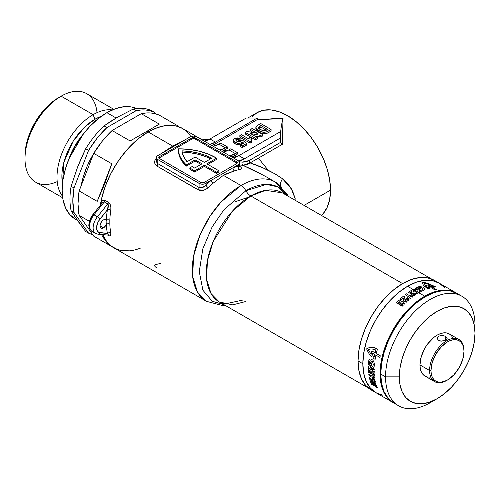 <?xml version="1.0" encoding="UTF-8"?>
<svg xmlns="http://www.w3.org/2000/svg" width="500" height="500" viewBox="0 0 500 500"><rect width="100%" height="100%" fill="white"/><g stroke="black" fill="none" stroke-linecap="round" stroke-linejoin="round"><path stroke-width="0.75" d="M103.438 219.931A4.862 2.806 -60 0 1 105.875 219.688A4.862 2.806 -60 0 1 106.394 220.162A4.862 2.806 -60 0 1 106.394 224.231A4.862 2.806 -60 0 1 103.438 227.875L100 225.888L100.581 223.35L102.125 220.994L103.438 219.931L105.138 219.469L106.394 220.162A71.281 41.15 -60 0 1 107.419 209.781L98.575 221.094L97.481 223.369L96.562 227.875L96.794 229.8L98.575 232.331L107.419 233.431A71.281 41.15 -60 0 1 106.394 224.231L105.138 226.375L102.769 228.188L101.006 228.119L100.262 227.262L100 225.888L103.438 227.875A4.862 2.806 -60 0 1 101.006 228.119A4.862 2.806 -60 0 1 100.262 224.219A4.862 2.806 -60 0 1 103.438 219.931M156.431 160.144L156.9 162.781L157.8 163.625L199.081 187.463L200.787 187.862L202.675 187.444L205.963 185.069A71.281 41.15 -60 0 1 211.181 180.369L233.081 167.725A71.281 41.15 -60 0 1 238.3 166.4A2.431 1.781 -100.5 0 0 239.469 169.594C242.2 169.013 242.144 167.831 239.294 166.044L240.906 167.219L241.488 168.256L240.981 169.062L239.469 169.594A68.844 39.75 120 0 0 234.431 170.875L227.494 173.325L223.363 175.35L240.975 185.519A9.731 5.619 60 0 1 245.888 190.744A9.731 5.619 -120 0 0 250.8 195.963L402.581 283.594L250.8 195.963A63.006 36.375 120 0 1 282.306 192.844L265.65 190.331L250.8 195.963A9.731 5.619 60 0 1 245.888 190.744L223.919 209.781L212.087 227.019L202.819 248.837L199.269 271.637L202.913 290.244L212.237 301.25L224.088 304.738L212.237 301.25L202.913 290.244L199.269 271.637L202.819 248.837L212.087 227.019L223.919 209.781L245.888 190.744A9.731 5.619 -120 0 0 240.975 185.519L220.987 202.019L209.887 216.419L199.988 235.069L193.588 256.212L192.65 276.431L197.488 292.106L206.55 301.356A68.844 39.75 -60 0 1 196 246.188A68.844 39.75 -60 0 1 240.975 185.519L223.363 175.35L213.275 183.088A68.844 39.75 120 0 0 208.238 187.625L205.95 189.288L203.25 190.331L199.225 190.319L156.806 166L155.194 164.406L154.619 162.256L155.119 159.944L156.631 157.831C153.9 160.95 153.963 163.675 156.806 166A2.431 1.406 120 0 0 157.8 163.625L157.8 159.55L156.744 158.637L156.375 157.562L157.194 156L190.138 136.906L193.575 136.081L196.281 136.556L238.3 160.738L239.631 162.175L239.356 163.8L238.3 164.713L205.963 183.381L205.963 185.069A71.281 41.15 -60 0 1 211.181 180.369L204.387 183.994L202.525 184.206L199.819 183.731L157.8 159.55A4.862 2.806 180 0 1 156.375 157.562A4.862 2.806 180 0 1 157.8 155.575L190.138 136.906A4.862 2.806 180 0 1 197.019 136.906L238.3 160.738A4.862 2.806 180 0 1 239.725 162.725A4.862 2.806 180 0 1 238.3 164.713L233.081 167.725A71.281 41.15 -60 0 1 238.3 166.4L238.3 164.713L238.3 166.4L239.156 166.35M245.888 190.744L266.369 184.394L277.6 186.806L287.094 195.606A65.925 38.062 -60 0 0 245.888 190.744M368.475 388.1L219.3 301.975L211.006 293.512L206.575 279.163L207.431 260.656L213.287 241.312L232.512 211.056L250.8 195.963A63.006 36.375 120 0 0 209.638 251.488A63.006 36.375 120 0 0 219.3 301.975L232.7 304.869L245.4 301.594M189.838 167.862L189.838 169.056A52.062 30.056 0 0 0 193.688 171.544L193.688 170.35A52.062 30.056 180 0 1 189.838 167.862L192.262 166.469A48.656 28.087 0 0 0 194.631 168.075L202.006 163.819L195.125 159.844L195.125 161.038L186.275 166.15L186.275 164.956A52.062 30.056 180 0 1 178.438 149.094A52.062 30.056 180 0 1 178.438 148.825A52.062 30.056 180 0 1 216.631 158.156L206.825 163.819L218.863 170.769L218.863 171.962L216.456 173.35L204.412 166.4L194.613 172.062L194.613 170.869A52.062 30.056 180 0 1 193.688 170.35L193.688 171.544A52.062 30.056 0 0 0 194.613 172.062L194.613 170.869L204.412 165.206L204.412 166.4L204.412 165.206L216.456 172.162L216.456 173.35L216.456 172.162L218.863 170.769L206.825 163.819L216.631 158.156L216.631 159.35L216.631 158.156L208.538 154.162L199.213 151.2L189.037 149.394L178.438 148.825L178.894 153.056L180.369 157.213L182.85 161.206L186.275 164.956L195.125 159.844L202.006 163.819L194.631 168.075A48.656 28.087 180 0 1 192.262 166.469L189.838 167.862L189.838 169.056A52.062 30.056 180 0 0 193.688 171.544A52.062 30.056 180 0 0 194.613 172.062L204.412 166.4L216.456 173.35L218.863 171.962L218.863 170.769L216.456 172.162L204.412 165.206L194.613 170.869A52.062 30.056 180 0 1 193.688 170.35A52.062 30.056 180 0 1 189.838 167.862M247.744 118.038L257.094 112.638L263.606 110.225L271.044 109.931L279.113 111.762L287.5 115.65L295.887 121.45L303.956 128.931L311.394 137.812L317.906 147.75L323.256 158.363L327.231 169.244L329.681 179.975L330.506 190.138L329.681 199.35L327.231 207.25L323.256 213.544L321.419 215.425A60.819 35.112 -120 0 0 330.506 190.138L304.062 205.406L330.506 190.138A60.819 35.112 -120 0 0 303.956 128.931A60.819 35.112 -120 0 0 257.094 112.638L251.744 117.075M295.35 199.144L291.212 188.538L282.469 178.719L288.444 184.475L292.762 191.519L295.35 199.144M275.138 173.931L282.469 178.719A14.594 5.425 -48.5 0 0 280.319 185.675A14.594 5.425 131.5 0 1 282.469 178.719C272.962 172.1 262.175 166.831 250.106 162.913L263.125 167.938L275.138 173.931M282.325 144.312L250.106 162.913L243.006 165.35A68.844 39.75 120 0 0 239.725 165.044A68.844 39.75 120 0 1 243.006 165.35L246.4 164.894L250.106 162.913A2.431 1.406 60 0 1 249.112 160.538L245.525 161.981L242.206 162.144A71.281 41.15 120 0 0 239.494 161.863A71.281 41.15 -60 0 1 242.206 162.144A2.431 1.938 -81.3 0 0 243.006 165.35A2.431 1.938 98.7 0 1 242.206 162.144L249.112 160.538A2.431 1.406 -120 0 0 250.106 162.913L282.325 144.312L281.719 143.906L282.325 144.312L283.05 118.219L281.45 125.294L280.625 131.956L281.444 125.294L283.05 118.219L282.325 144.312M273.488 118.625L283.05 118.219L265.231 119.456L273.488 118.625M140.8 247.969A68.844 39.75 -60 0 1 113.744 247.775L110.531 245.538L107.688 242.75L105.231 239.438L102.75 234.619A68.844 39.75 120 0 0 113.744 247.775A68.844 39.75 -60 0 1 102.75 234.619L106.562 241.363L111.469 246.275L117.438 249.494M182.35 128.394L176.562 126.1L170.087 125.306L163.081 126.031L155.712 128.262L148.162 131.938A68.844 39.75 -60 0 1 182.587 128.531A68.844 39.75 120 0 0 148.162 131.938L172.738 146.125L161.669 153.294A2.431 1.069 -129.8 0 0 161.713 153.319A2.431 1.069 50.2 0 1 161.669 153.294A68.844 39.75 -60 0 0 161.488 153.444A68.844 39.75 -60 0 1 161.669 153.294L172.738 146.125L148.162 131.938A68.844 39.75 120 0 0 100.5 204.25L101.506 201.612L103.462 200.113L105.1 200.356L108.544 202.344L110.356 204.838L110.862 207.019L110.819 210.206A68.844 39.75 120 0 0 109.838 220.231L109.838 224.163A68.844 39.75 120 0 0 110.819 233.05L110.675 235.544L109.294 235.931L107.594 235.05L108.544 235.6A2.431 1.406 120 0 0 108.231 235.106L98.062 234.2A2.431 1.919 95.1 0 1 97.419 233.994A12.163 7.025 -60 0 1 95.638 233.444A12.163 7.025 -60 0 1 97.419 216.794L93.981 214.806L104.319 201.944L107.762 203.931L97.419 216.794L93.981 214.806A12.163 7.025 120 0 0 92.2 231.456C91.125 231.406 88.081 226.525 88.981 224.275C89.25 220.787 90.569 217.531 92.944 214.506A2.431 0.512 38.8 0 1 93.981 214.806A2.431 0.512 -141.2 0 0 92.944 214.5A2.431 0.512 38.8 0 0 93.119 215.037L90.6 219.4M265.769 176.556L253.481 170.113L243.006 165.35L265.344 176.306M275.644 182.256A68.844 39.75 120 0 0 240.975 185.519A68.844 39.75 -60 0 1 275.394 182.113A68.844 39.75 -60 0 1 282.062 187.869M226.181 151.206L224.331 150.137L227.294 148.425L221.969 151.312A24.325 14.044 120 0 0 224.331 150.137L226.181 151.206M272.556 119.031L257.225 119.625L257.225 118.038L215.469 142.144L257.225 118.038L246.213 118.038L209.969 138.963L246.213 118.038L257.225 118.038L257.225 119.625L214.356 144.375L216.206 145.444L214.356 144.375L257.225 119.625L276.931 118.706M236.156 156.962L234.306 155.894L237.269 154.188L231.95 157.069A24.325 14.044 120 0 0 234.306 155.894L236.156 156.962M251.025 140.238L251.375 137.938L251.375 139.525L251.375 137.938L249.631 136.931L248.962 139.019L241.456 134.688L239.85 135.612L239.85 137.206L250.169 143.162L251.494 142.4L250.169 143.162L250.169 141.575L251.494 140.812L251.494 142.4L250.919 139.406L251.375 137.938L249.631 136.931L248.962 139.019L241.456 134.688L239.85 135.612L250.169 141.575L250.169 143.162L239.85 137.206L239.85 135.612L250.169 141.575L251.494 140.812L251.05 140.119M255.863 128.925L256.45 130.363L257.838 131.606L262.225 133.631M263.15 133.819L266.406 133.625L271.081 131.088L267.956 132.894C264.706 134.35 261.625 134.1 258.712 132.15L255.863 129.006L255.863 127.419L258.712 130.562L258.712 132.15L258.712 130.562C261.625 132.513 264.706 132.756 267.956 131.306L267.956 132.894L267.956 131.306L271.081 129.5L271.081 131.088L271.081 129.5L260.756 123.544L257.544 125.4L255.863 127.419M245.344 134.031L255.662 139.987L257.275 139.062L255.662 139.987L245.344 134.031L245.344 132.444L245.344 134.031M254.431 135.831L260.819 137.012L262.5 136.044L260.819 137.012L254.431 135.831M250.575 131.012L253.275 132.569L250.575 131.012L250.575 129.425L257.306 133.312L247.081 131.438L245.344 132.444L255.662 138.4L255.662 139.987L255.662 138.4L257.275 137.475L257.275 139.062L257.275 137.475L250.381 133.494L260.819 135.425L260.819 137.012L260.819 135.425L262.5 134.456L262.5 136.044L262.5 134.456L252.181 128.494L250.575 129.425L250.575 131.012M234.581 143.55L236.887 144.675M237.763 144.869L238.269 144.925M238.781 144.956L241.1 144.519L242.144 143.475L242.556 143.8L242.144 143.475L241.363 144.381L238.781 144.956L235.188 143.956L233.363 141.619L233.363 140.031L235.188 142.363L235.188 143.956L235.188 142.363L238.781 143.369L238.781 144.956L238.781 143.369L241.363 142.787L241.363 144.381L241.363 142.787L242.144 141.888L242.144 143.475L242.144 141.888L243.719 143.131L240.519 144.981L240.519 146.569L242.262 147.575L246.688 145.019L242.262 147.575L240.519 146.569L240.519 144.981L242.262 145.988L242.262 147.575L242.262 145.988L246.688 143.431L246.688 145.019L246.688 143.431L242.262 139.95L240.669 140.756M237.575 143.269L237.225 143.106M236.25 140.994L238.775 141.225L240.119 140.144L238.775 141.225L236.112 141.062M233.363 141.575L234.094 143.112M199.887 138.562L201.225 139.081L208.519 139.731M182.825 141.081A68.844 39.75 -60 0 1 183.006 141.019A68.844 39.75 -60 0 0 182.825 141.081A2.431 1.675 -107.8 0 0 182.869 141.1A2.431 1.675 72.2 0 1 182.825 141.081L172.738 146.125L182.825 141.081M280.619 137.9L280.637 142.338L249.112 160.538L280.637 142.338L281.719 143.906L280.637 142.338L280.619 137.9L244.369 158.825L280.619 137.9L280.619 131.544L238.863 155.65L233.225 157.806A24.325 14.044 120 0 0 238.863 155.65L280.619 131.544L280.619 137.9M191.1 136.869L188.644 133.55L185.794 130.762L182.587 128.531L179.05 126.869L175.212 125.8L171.112 125.325L162.294 126.2L157.662 127.537L148.162 131.938L146.962 131.244L148.162 131.938L138.669 138.5L129.537 146.975L121.119 157.025L117.281 162.531L110.531 174.219L105.231 186.438L101.581 198.731L100.331 205.312A68.844 39.75 -60 0 1 148.162 131.938L139.894 137.531L131.862 144.6L124.3 152.931L117.438 162.294L111.469 172.4L106.562 182.969L102.875 193.694L100.5 204.25A68.844 39.75 120 0 0 100.331 205.312A68.844 39.75 -60 0 1 100.5 204.25C101.025 201.144 102.562 199.844 105.1 200.356L108.544 202.344C110.638 204.506 111.394 207.131 110.819 210.206A68.844 39.75 120 0 0 109.838 220.231L109.838 224.163A68.844 39.75 120 0 0 110.819 233.05A2.431 1.663 -11.3 0 0 107.419 233.431L100 232.769A2.431 1.919 95.1 0 1 98.062 234.2L95.638 233.444L92.2 231.456M209.969 138.963L204.325 141.125A24.325 14.044 120 0 0 209.969 138.963L215.469 142.144L209.969 138.963M209.831 144.3L215.469 142.144A24.325 14.044 -60 0 1 209.831 144.3M214.356 144.375L211.994 145.55A24.325 14.044 120 0 0 214.356 144.375M218.912 144.125L213.269 146.287A24.325 14.044 120 0 0 218.912 144.125L220.756 143.062L218.912 144.125L225.45 147.9L218.912 144.125M220.756 143.062L227.294 146.838L225.45 147.9L227.294 146.838L227.294 148.425L227.294 146.838L220.756 143.062M219.806 150.062L225.45 147.9A24.325 14.044 -60 0 1 219.806 150.062M238.688 160.994L244.369 158.825L238.863 155.65L244.369 158.825A24.325 14.044 -60 0 1 238.688 160.994M228.888 149.887L223.244 152.044A24.325 14.044 120 0 0 228.888 149.887L230.731 148.825L228.888 149.887L235.425 153.663L228.888 149.887M230.731 148.825L237.269 152.594L235.425 153.663L237.269 152.594L237.269 154.188L237.269 152.594L230.731 148.825M229.781 155.819L235.425 153.663A24.325 14.044 -60 0 1 229.781 155.819M237.062 163.319A2.431 1.406 0 0 0 236.581 162.925L236.581 161.731L236.581 162.925L195.3 139.088L195.3 137.9L195.3 139.088A2.431 1.406 0 0 0 191.856 139.088L191.856 137.9L191.856 139.088L159.519 157.762L159.519 156.569L191.856 137.9A2.431 1.406 180 0 1 195.3 137.9L236.581 161.731A2.431 1.406 180 0 1 237.294 162.725A2.431 1.406 180 0 1 236.581 163.719L204.244 182.387L236.581 163.719L237.294 162.725L236.581 161.731L195.3 137.9L193.575 137.487L191.856 137.9L159.519 156.569L158.806 157.562L159.519 158.556L200.8 182.387L202.525 182.8L204.244 182.387A2.431 1.406 180 0 1 200.8 182.387L159.519 158.556A2.431 1.406 180 0 1 158.806 157.562A2.431 1.406 180 0 1 159.519 156.569L159.519 157.762A2.431 1.406 0 0 0 159.037 158.156M157.8 159.55L157.8 163.625A2.431 1.406 -60 0 1 156.806 166L198.088 189.831A2.431 1.406 120 0 0 199.081 187.463L199.081 183.381L157.8 159.55M156.375 157.562L156.375 160.863L157.8 163.625L199.081 187.463C201.469 188.275 203.762 187.475 205.963 185.069L205.963 183.381A4.862 2.806 180 0 1 199.081 183.381L199.081 187.463A2.431 1.406 -60 0 1 198.088 189.831L204.05 190.106M178.438 150.013A52.062 30.056 0 0 0 178.438 150.287A52.062 30.056 0 0 0 186.275 166.15L186.275 164.956L195.125 159.844L195.125 161.038L186.275 166.15L182.85 162.394L180.369 158.4L178.894 154.25L178.438 150.013M200.975 164.412L195.125 161.038L200.975 164.412M207.856 164.412L216.631 159.35L207.856 164.412M236.581 162.925L195.3 139.088L193.575 138.675L191.856 139.088L159.519 157.762M187.044 161.731L195.125 157.062L204.412 162.425L211.794 158.169L205.25 155.256L197.956 153.025L190.106 151.537L181.938 150.844L183.531 156.438L187.044 161.731L195.125 157.062L204.412 162.425L211.794 158.169A48.656 28.087 180 0 0 181.938 150.844A48.656 28.087 180 0 0 187.044 161.731M181.938 152.031L190.106 152.731L197.956 154.219L205.25 156.45L210.7 158.8A48.656 28.087 0 0 0 182.113 152.037M258.363 158.144L268.206 170.263M239.725 162.725L239.725 166.025L238.3 166.4A2.431 1.781 79.5 0 0 239.469 169.594A68.844 39.75 120 0 0 234.431 170.875A2.431 1.675 72.2 0 1 233.081 167.725A2.431 1.675 -107.8 0 0 234.431 170.875L223.363 175.35L213.275 183.088A2.431 1.069 50.2 0 1 211.181 180.369A2.431 1.069 -129.8 0 0 213.275 183.088A68.844 39.75 120 0 0 208.238 187.625A2.431 0.881 45.9 0 1 205.963 185.069A2.431 0.881 -134.1 0 0 208.238 187.625L207.756 188.056M160.331 263.438A68.844 39.75 -60 0 1 156.631 264.312C153.906 264.913 153.963 266.1 156.806 267.863M89.913 221.713L89.681 223.906M108.319 235.069L107.419 233.431A71.281 41.15 -60 0 1 106.394 224.231A2.431 1.45 178.2 0 1 109.838 224.163A2.431 1.45 -1.8 0 0 106.394 224.231A4.862 2.806 120 0 0 106.394 220.162A2.431 1.356 -178.3 0 1 109.838 220.231A2.431 1.356 1.7 0 0 106.394 220.162A71.281 41.15 -60 0 1 107.419 209.781A2.431 1.087 -170.8 0 1 110.819 210.206A2.431 1.087 9.2 0 0 107.419 209.781L107.931 208.219M98.094 234.206A2.431 1.919 -84.9 0 0 100 232.769A9.731 5.619 -60 0 1 100 219.013A2.431 0.512 -141.2 0 0 97.419 216.794A12.163 7.025 120 0 0 95.438 233.319M107.762 234.919C108.581 235.275 108.469 234.781 107.419 233.431A2.431 1.663 168.7 0 1 110.819 233.05C111.4 235.519 110.638 236.369 108.544 235.6A2.431 1.406 -60 0 0 108.231 235.113M107.762 203.931L97.419 216.794A2.431 0.512 38.8 0 1 100 219.013L107.419 209.781C108.469 207.25 108.581 205.3 107.762 203.931A2.431 1.406 120 0 0 108.544 202.344A2.431 1.406 -60 0 1 107.762 203.931L104.319 201.944A2.431 1.406 120 0 0 105.1 200.356A2.431 1.406 -60 0 1 104.319 201.944L103.075 202.188L102.037 203.194L92.944 214.506M93.981 232.006A12.163 7.025 -60 0 1 91.994 231.331A12.163 7.025 -60 0 1 93.981 214.806L104.319 201.944L102.013 203.225M100.931 204.569A2.431 1.087 9.2 0 0 100.5 204.25A2.431 1.087 -170.8 0 1 100.931 204.569M260.894 125.475L267.731 129.425L265.319 130.706L260.4 129.681L258.2 127.613L260.894 125.475L260.894 127.069L260.894 125.475L267.731 129.425L263.969 130.925L260.4 129.681L258.731 128.506L258.206 127.55L259.519 126.269L259.519 127.856L259.519 126.269L260.894 125.475M266.344 130.213L260.894 127.069L258.656 128.431L260.894 127.069L266.344 130.213M271.081 129.5L260.756 123.544L256.706 125.956L255.863 127.338L256.2 128.431L257.838 130.019L263.156 132.231L266.406 132.037L271.081 129.5M252.181 128.494L262.5 134.456L260.819 135.425L250.381 133.494L257.275 137.475L255.662 138.4L245.344 132.444L247.081 131.438L257.306 133.312L250.575 129.425L252.181 128.494M240.656 140.562L240.375 141.444L239.275 141.938L236.287 140.938L235.844 139.694L236.112 139.475L236.112 140.787L236.112 139.475L237.475 139.269L238.775 139.637L238.775 141.225L238.775 139.637L240.119 138.556L240.119 140.144L240.119 138.556L237.275 137.887L234.163 138.763L233.5 139.462L233.456 140.519L234.875 142.169L237.769 143.281L240.812 143.05L242.144 141.888L243.719 143.131L240.519 144.981L242.262 145.988L246.688 143.431L242.262 139.95L240.656 140.562L240.056 141.688L236.894 141.337L235.712 140.056L236.112 139.475L238.775 139.637L240.119 138.556L234.469 138.562L233.363 140.031M93.556 153.8A58.388 33.706 120 0 0 81.213 185.619L83.362 176.537L87.175 166.094L93.556 153.8M57.206 181.625A51.087 29.494 -60 0 1 25 158.756A51.087 29.494 -60 0 1 61.125 96.188L58.712 97.575A47.681 27.531 120 0 0 25 155.975L25.65 148.006L27.569 139.594L30.681 131.062L34.875 122.744L39.981 114.95L45.812 107.987L52.138 102.125L61.125 96.188A51.087 29.494 120 0 0 27.75 141.206A51.087 29.494 120 0 0 35.581 182.144L62.694 197.794M93.119 114.656L61.125 96.188L93.119 114.656A51.087 29.494 120 0 0 61.525 154.381A51.087 29.494 120 0 0 62.481 196.156A51.087 29.494 -60 0 1 61.525 154.381A51.087 29.494 -60 0 1 93.119 114.656L94.906 119.269L101.3 116.294A46.706 26.969 -60 0 0 94.906 119.269L93.119 114.656A51.087 29.494 -60 0 1 112.256 109.944A51.087 29.494 120 0 0 93.119 114.656M110.725 121.35L117.825 117.006L133.225 109.056L136.088 110.706A68.844 39.75 -60 0 1 154.431 112.344L151.569 110.694A68.844 39.75 120 0 0 133.225 109.056L136.088 110.706L106.919 127.55L104.056 125.894L117.825 117.006L133.225 109.056A68.844 39.75 -60 0 1 151.569 110.694L154.431 112.344L150.312 110.812L145.844 110.025L141.081 109.987L136.088 110.706L106.919 127.55L104.056 125.894A68.844 39.75 120 0 0 85.712 148.719A68.844 39.75 -60 0 1 104.056 125.894L110.725 121.35M81.456 157.762L85.712 148.719L88.575 150.369A68.844 39.75 -60 0 1 106.919 127.55L97.163 138.131L88.575 150.369L73.987 187.963L71.125 186.306L77.606 167.044L85.712 148.719L88.575 150.369L73.987 187.963L71.125 186.306A68.844 39.75 120 0 0 71.125 210.769A68.844 39.75 -60 0 1 71.125 186.306L77.606 167.044L81.456 157.762M74.169 215.606L71.125 210.769L73.987 212.419A68.844 39.75 -60 0 1 73.987 187.963L72.819 200.863L73.987 212.419L88.575 233.169L85.712 231.519L77.606 220.675L71.125 210.769L73.987 212.419L88.575 233.169L85.712 231.519L74.169 215.606M116.119 118.006L106.881 112.669A63.25 36.519 120 0 0 65.562 168.406A63.25 36.519 120 0 0 75.256 219.094L69.694 214.475L65.562 207.938L63.012 199.719L62.156 190.138L63.012 179.569L65.562 168.406L69.694 157.094L75.256 146.056L82.031 135.719L89.763 126.487L98.156 118.7L106.881 112.669L115.606 108.625L123.994 106.719L131.731 107.031L136.469 108.506A63.25 36.519 120 0 0 106.881 112.669L116.119 118.006M83.125 134.269A44.763 25.844 120 0 0 68.987 158.769L83.125 134.269M95.719 120.75A3.894 2.25 60 0 1 94.906 119.269A3.894 2.25 -120 0 0 95.719 120.75M62.506 183.494A46.706 26.969 -60 0 1 94.906 119.269L84.663 127.062L73.05 141.431L63.881 162.25L62.506 183.494M109.938 245.506L93.731 236.15L79.15 215.4L89.456 221.35L79.15 215.4L77.981 203.844L79.15 190.938A68.844 39.75 120 0 0 79.15 215.4L93.731 236.15L109.938 245.506M110.931 246.15L108.413 244.219L104.8 239.9L101.463 234.506L104.8 239.9L108.413 244.219L111.794 246.575M97.212 201.369L79.15 190.938L93.731 153.35L111.794 163.775L104.8 183.688L97.212 201.369L79.15 190.938L93.731 153.35L111.794 163.775L97.212 201.369L111.794 163.775L104.8 183.688L97.212 201.369M112.075 130.525A68.844 39.75 120 0 0 93.731 153.35L102.325 141.106L112.075 130.525L141.25 113.688L159.312 124.113L130.137 140.956L112.075 130.525L141.25 113.688L159.312 124.113L130.137 140.956L112.075 130.525M92.719 234.713A68.844 39.75 -60 0 1 88.575 233.169L92.719 234.713M159.594 115.325A68.844 39.75 120 0 0 141.25 113.688L146.244 112.969L151.006 113L155.469 113.794L159.594 115.325L177.656 125.75L159.594 115.325M199.262 138.156L179.838 126.944M155.444 113.781L154.431 112.344L155.444 113.781M110.881 246.119L117.281 249.431L121.119 250.506L129.537 250.837M113.775 109.306L86.669 93.656A51.087 29.494 120 0 0 61.125 96.188A51.087 29.494 -60 0 1 97.037 112.644M444.169 335.863L445.756 336.531L445.756 340.1L441.369 341.144L438.875 340.5L437.819 339.531L437.544 337.694L438.875 336.131L442.312 335.506L445.012 336.163L446.812 337.381L447.088 338.787L445.756 340.1L443.263 340.994L440.456 341.05L438.269 340.062L437.544 338.938L437.819 337.1L438.875 336.131L441.362 335.481L444.169 335.863M459.4 295.019A63.25 36.519 120 0 0 457.081 293.469L450.306 290.956L442.575 290.65L434.181 292.556L425.456 296.6L416.731 302.631L408.344 310.413L400.613 319.65L393.831 329.988L388.269 341.025L384.137 352.337L381.594 363.494L380.731 374.069A63.25 36.519 120 0 0 393.831 403.019L398.65 405.8A63.25 36.519 -60 0 1 385.55 376.85L380.731 374.069L381.594 383.644L384.137 391.863L388.269 398.406L393.831 403.019M433.856 400.438A63.25 36.519 -60 0 1 398.65 405.8M461.9 296.25L457.081 293.469A63.25 36.519 120 0 0 408.344 310.413A63.25 36.519 120 0 0 380.731 374.069L385.55 376.85A63.25 36.519 -60 0 1 413.162 313.194A63.25 36.519 -60 0 1 461.9 296.25A63.25 36.519 -60 0 1 475 325.206A63.25 36.519 120 0 0 430.275 299.381A63.25 36.519 120 0 0 385.55 376.85L399.312 376.85A53.519 30.9 -60 0 1 437.156 311.3A53.519 30.9 -60 0 1 475 333.15L475 325.206L475 333.15A53.519 30.9 -60 0 1 437.156 398.7A53.519 30.9 -60 0 1 399.312 376.85L385.55 376.85A63.25 36.519 120 0 0 430.275 402.669L437.156 398.7L429.775 402.119L422.675 403.731L416.131 403.469L410.394 401.35L405.688 397.444L402.194 391.906L400.037 384.95L399.312 376.85L400.037 367.9L402.194 358.462L405.688 348.888L410.394 339.55L416.131 330.8L422.675 322.987L429.775 316.4L437.156 311.3L444.538 307.875L451.637 306.262L458.181 306.525L463.919 308.65L468.625 312.556L472.119 318.087L474.275 325.044L475 333.15L474.275 342.094L472.119 351.538L468.625 361.106L463.919 370.45L458.181 379.194L451.637 387.013L444.538 393.594L437.156 398.7M447.137 380.219A24.325 14.044 -60 0 1 434.625 381.625A24.325 14.044 -60 0 1 429.588 370.494L419.956 364.931A24.325 14.044 120 0 0 424.994 376.069L427.6 377.031L430.575 377.15M453.05 338.219L451.456 335.706L449.319 333.931A24.325 14.044 120 0 0 430.575 340.45A24.325 14.044 120 0 0 419.956 364.931L429.588 370.494A24.325 14.044 -60 0 1 440.206 346.012A24.325 14.044 -60 0 1 458.95 339.494A24.325 14.044 -60 0 1 463.994 350.631A24.325 14.044 120 0 0 446.788 340.7A24.325 14.044 120 0 0 429.588 370.494L430.962 370.494A23.356 13.481 -60 0 1 447.475 341.887A23.356 13.481 -60 0 1 463.994 351.425L463.994 350.631L463.994 351.425A23.356 13.481 -60 0 1 447.475 380.025A23.356 13.481 -60 0 1 430.962 370.494L429.588 370.494A24.325 14.044 120 0 0 446.788 380.425L441.156 382.225L438.3 382.106L435.8 381.181L433.744 379.481L432.219 377.062L431.281 374.031L430.962 370.494L432.219 362.469L435.8 354.212L441.156 346.987L447.475 341.887L450.7 340.394L453.794 339.694L456.65 339.806L459.156 340.731L461.206 342.438L462.731 344.85L463.675 347.887L463.994 351.425L462.731 359.444L459.156 367.7L453.794 374.925L447.475 380.025M436.694 281.906A63.25 36.519 120 0 0 434.375 280.356A63.25 36.519 120 0 0 385.637 297.306A63.25 36.519 120 0 0 358.025 360.956A63.25 36.519 120 0 0 371.125 389.913L375.944 392.694A63.25 36.519 -60 0 1 362.844 363.738L358.025 360.956L362.844 363.738A63.25 36.519 -60 0 1 390.456 300.087A63.25 36.519 -60 0 1 439.194 283.137L444.756 287.756L439.194 283.137A63.25 36.519 120 0 0 407.569 286.275L416.294 282.225L424.681 280.325L432.419 280.631L439.194 283.137L432.419 280.631L424.681 280.325L416.294 282.225L407.569 286.275A63.25 36.519 120 0 0 366.25 342.013A63.25 36.519 120 0 0 375.944 392.694L370.381 388.081L366.25 381.538L363.706 373.319L362.844 363.738L363.706 353.169L366.25 342.006L370.381 330.694L375.944 319.656L382.719 309.319L390.456 300.087L398.844 292.3L407.569 286.275L413 289.406L407.569 286.275L398.844 292.3L390.456 300.087L382.719 309.319L375.944 319.656L370.381 330.694L366.25 342.006L363.706 353.169L362.844 363.738L363.706 373.319L366.25 381.538L370.381 388.081L375.944 392.694L382.719 395.2L375.944 392.694L393.144 402.625A63.25 36.519 -60 0 1 383.45 351.944A63.25 36.519 -60 0 1 424.769 296.206L417.488 292L416.138 292.806A63.25 36.519 120 0 0 412.688 295.075L411.631 294.462A63.25 36.519 -60 0 1 413.756 293.031L412.944 292.8A63.25 36.519 120 0 0 411.075 294.062L410.044 293.469A63.25 36.519 -60 0 1 411.919 292.206L411.413 291.675A63.25 36.519 120 0 0 409.288 293.113L408.225 292.494A63.25 36.519 -60 0 1 411.675 290.231L413 289.406L415.069 289.156L416.906 289.775L417.488 292L424.769 296.206A63.25 36.519 -60 0 1 456.394 293.069A63.25 36.519 -60 0 1 456.737 293.275L449.619 290.562L441.887 290.256L433.494 292.156L424.769 296.206L416.044 302.231L407.656 310.019L399.925 319.256L393.144 329.588L387.581 340.625L383.45 351.938L380.906 363.1L380.044 373.669L380.906 383.25L383.45 391.469L387.581 398.013L393.494 402.819A63.25 36.519 -60 0 1 393.144 402.625M456.394 293.069L434.375 280.356L427.6 277.85L419.869 277.544L411.475 279.444L402.75 283.494L394.025 289.519L385.637 297.306L377.906 306.544L371.125 316.875L365.562 327.912L361.431 339.231L358.888 350.387L358.025 360.956L358.888 370.538L361.431 378.756L365.562 385.3L371.125 389.913M458.95 339.494L449.319 333.931L446.712 332.962L443.738 332.844L440.513 333.581L437.156 335.138L433.8 337.456L427.6 344L424.994 347.975L421.262 356.575L419.956 364.931L420.288 368.612L421.262 371.775L422.856 374.294L424.994 376.069L434.625 381.625M446.812 339.244L445.756 340.1L445.756 336.531L447.088 337.844L446.812 339.244M447.088 337.844L447.181 338.312M376.394 386.944L376.919 386.875L376.188 386.45A63.25 36.519 -60 0 1 376.112 386.262L377.075 386.819A63.25 36.519 120 0 0 377.188 387.1L376.688 387.169L377.375 387.562A63.25 36.519 120 0 0 377.45 387.738L376.5 387.194A63.25 36.519 -60 0 1 376.394 386.944A63.25 36.519 120 0 0 376.5 387.194L377.45 387.738A63.25 36.519 -60 0 1 377.375 387.562L376.688 387.169L377.188 387.1A63.25 36.519 -60 0 1 377.075 386.819L376.112 386.262A63.25 36.519 120 0 0 376.188 386.45L376.919 386.875L376.394 386.944M375.681 384.806A63.25 36.519 120 0 0 375.863 385.319L375.719 385.238A63.25 36.519 -60 0 1 375.469 384.519L376.431 385.075A63.25 36.519 120 0 0 376.681 385.794L376.519 385.7A63.25 36.519 -60 0 1 376.337 385.188L376.087 385.044A63.25 36.519 120 0 0 376.262 385.538L376.112 385.45A63.25 36.519 -60 0 1 375.938 384.956L375.938 384.956A63.25 36.519 120 0 0 376.112 385.45L376.262 385.538A63.25 36.519 -60 0 1 376.087 385.044L376.337 385.188A63.25 36.519 120 0 0 376.519 385.7L376.681 385.794A63.25 36.519 -60 0 1 376.431 385.075L375.469 384.519A63.25 36.519 120 0 0 375.719 385.238L375.863 385.319A63.25 36.519 -60 0 1 375.681 384.806M373.956 377.212A63.25 36.519 -60 0 1 373.881 376.619L373.65 376.375A63.25 36.519 -60 0 1 373.619 376.125L374.65 377.219A63.25 36.519 120 0 0 374.681 377.494L373.8 377.488A63.25 36.519 -60 0 1 373.762 377.212L373.762 377.212A63.25 36.519 120 0 0 373.8 377.488L374.681 377.494A63.25 36.519 -60 0 1 374.65 377.219L373.619 376.125A63.25 36.519 120 0 0 373.65 376.375L373.881 376.619A63.25 36.519 120 0 0 373.956 377.212M373.413 374L374.212 374.05L373.381 373.575A63.25 36.519 -60 0 1 373.369 373.35L374.325 373.9A63.25 36.519 120 0 0 374.356 374.306L373.606 374.281L374.419 375.144A63.25 36.519 120 0 0 374.456 375.544L373.5 374.994A63.25 36.519 -60 0 1 373.475 374.756L374.306 375.231L373.438 374.344A63.25 36.519 -60 0 1 373.413 374A63.25 36.519 120 0 0 373.438 374.344L374.306 375.231L373.475 374.756A63.25 36.519 120 0 0 373.5 374.994L374.456 375.544A63.25 36.519 -60 0 1 374.419 375.144L373.606 374.281L374.356 374.306A63.25 36.519 -60 0 1 374.325 373.9L373.369 373.35A63.25 36.519 120 0 0 373.381 373.575L374.212 374.05L373.413 374M373.656 371.825A63.25 36.519 -60 0 1 373.644 371.425L373.275 371.213A63.25 36.519 -60 0 1 373.269 370.969L374.225 371.525A63.25 36.519 120 0 0 374.25 372.25L373.3 372.088A63.25 36.519 -60 0 1 373.288 371.794L373.65 371.894L373.288 371.794A63.25 36.519 120 0 0 373.3 372.088L374.25 372.25A63.25 36.519 -60 0 1 374.225 371.525L373.269 370.969A63.25 36.519 120 0 0 373.275 371.213L373.644 371.425A63.25 36.519 120 0 0 373.656 371.825M374.219 369.387A63.25 36.519 120 0 0 374.219 369.719L373.256 369.719A63.25 36.519 -60 0 1 373.256 369.425L373.469 369.431A63.25 36.519 -60 0 1 373.475 368.794L373.269 368.544A63.25 36.519 -60 0 1 373.275 368.256L374.219 369.387L373.275 368.256A63.25 36.519 120 0 0 373.269 368.544L373.475 368.794A63.25 36.519 120 0 0 373.469 369.431L373.256 369.425A63.25 36.519 120 0 0 373.256 369.719L374.219 369.719A63.25 36.519 -60 0 1 374.219 369.387M401.519 305.413L402.781 305.287L402.05 304.869A63.25 36.519 -60 0 1 402.244 304.669L403.206 305.219A63.25 36.519 120 0 0 402.906 305.525L401.7 305.644L402.388 306.038A63.25 36.519 120 0 0 402.194 306.238L401.25 305.694A63.25 36.519 -60 0 1 401.519 305.413A63.25 36.519 120 0 0 401.25 305.694L402.194 306.238A63.25 36.519 -60 0 1 402.388 306.038L401.7 305.644L402.906 305.525A63.25 36.519 -60 0 1 403.206 305.219L402.244 304.669A63.25 36.519 120 0 0 402.05 304.869L402.781 305.287L401.519 305.413M404.006 303.15A63.25 36.519 120 0 0 403.475 303.669L403.331 303.587A63.25 36.519 -60 0 1 404.081 302.863L405.037 303.419A63.25 36.519 120 0 0 404.294 304.144L404.125 304.05A63.25 36.519 -60 0 1 404.663 303.531L404.419 303.387A63.25 36.519 120 0 0 403.9 303.888L403.744 303.8A63.25 36.519 -60 0 1 404.263 303.3L404.263 303.3A63.25 36.519 120 0 0 403.744 303.8L403.9 303.888A63.25 36.519 -60 0 1 404.419 303.387L404.663 303.531A63.25 36.519 120 0 0 404.125 304.05L404.294 304.144A63.25 36.519 -60 0 1 405.037 303.419L404.081 302.863A63.25 36.519 120 0 0 403.331 303.587L403.475 303.669A63.25 36.519 -60 0 1 404.006 303.15M411.587 296.788A63.25 36.519 -60 0 1 412.144 296.375L412.044 296.169A63.25 36.519 -60 0 1 412.275 296L412.731 296.919A63.25 36.519 120 0 0 412.475 297.113L411.006 296.944A63.25 36.519 -60 0 1 411.262 296.75L411.587 296.788L411.262 296.75A63.25 36.519 120 0 0 411.006 296.944L412.475 297.113A63.25 36.519 -60 0 1 412.731 296.919L412.275 296A63.25 36.519 120 0 0 412.044 296.169L412.144 296.375A63.25 36.519 120 0 0 411.587 296.788M414.219 294.637L415.431 294.856L414.6 294.381A63.25 36.519 -60 0 1 414.806 294.244L415.769 294.8A63.25 36.519 120 0 0 415.4 295.044L414.237 294.85L414.644 295.556A63.25 36.519 120 0 0 414.275 295.812L413.319 295.256A63.25 36.519 -60 0 1 413.531 295.106L414.363 295.587L413.906 294.85A63.25 36.519 -60 0 1 414.219 294.637A63.25 36.519 120 0 0 413.906 294.85L414.363 295.587L413.531 295.106A63.25 36.519 120 0 0 413.319 295.256L414.275 295.812A63.25 36.519 -60 0 1 414.644 295.556L414.237 294.85L415.4 295.044A63.25 36.519 -60 0 1 415.769 294.8L414.806 294.244A63.25 36.519 120 0 0 414.6 294.381L415.431 294.856L414.219 294.637M416.719 293.469A63.25 36.519 -60 0 1 417.075 293.256L416.706 293.038A63.25 36.519 -60 0 1 416.912 292.913L417.875 293.469A63.25 36.519 120 0 0 417.238 293.856L415.931 293.519A63.25 36.519 -60 0 1 416.194 293.356L416.719 293.469L416.194 293.356A63.25 36.519 120 0 0 415.931 293.519L417.238 293.856A63.25 36.519 -60 0 1 417.875 293.469L416.912 292.913A63.25 36.519 120 0 0 416.706 293.038L417.075 293.256A63.25 36.519 120 0 0 416.719 293.469M409.806 295.788A63.25 36.519 -60 0 1 411.181 294.781L412.238 295.394A63.25 36.519 120 0 0 408.263 298.438L407.206 297.831A63.25 36.519 -60 0 1 408.594 296.712L405.188 294.75A63.25 36.519 -60 0 1 406.4 293.819L409.806 295.788L406.4 293.819A63.25 36.519 120 0 0 405.188 294.75L408.594 296.712A63.25 36.519 120 0 0 407.206 297.831L408.263 298.438A63.25 36.519 -60 0 1 412.238 295.394L411.181 294.781A63.25 36.519 120 0 0 409.806 295.788M404.9 299.794A63.25 36.519 -60 0 1 406.806 298.163L407.863 298.769A63.25 36.519 120 0 0 404.419 301.8L403.45 301.012L403.206 297.956A63.25 36.519 120 0 0 401.025 299.919L399.906 299.275A63.25 36.519 -60 0 1 403.625 296.006L404.688 296.938L404.9 299.794L404.688 296.938L403.625 296.006A63.25 36.519 120 0 0 399.906 299.275L401.025 299.919A63.25 36.519 -60 0 1 403.206 297.956L403.45 301.012L404.419 301.8A63.25 36.519 -60 0 1 407.863 298.769L406.806 298.163A63.25 36.519 120 0 0 404.9 299.794M403.688 302.494A63.25 36.519 120 0 0 400.756 305.413L399.7 304.8A63.25 36.519 -60 0 1 401.463 303.012L400.844 302.663A63.25 36.519 120 0 0 399.175 304.356L398.144 303.762A63.25 36.519 -60 0 1 399.819 302.062L399.119 301.663A63.25 36.519 120 0 0 397.362 303.45L396.294 302.831A63.25 36.519 -60 0 1 399.225 299.919L403.688 302.494L399.225 299.919A63.25 36.519 120 0 0 396.294 302.831L397.362 303.45A63.25 36.519 -60 0 1 399.119 301.663L399.819 302.062A63.25 36.519 120 0 0 398.144 303.762L399.175 304.356A63.25 36.519 -60 0 1 400.844 302.663L401.463 303.012A63.25 36.519 120 0 0 399.7 304.8L400.756 305.413A63.25 36.519 -60 0 1 403.688 302.494M407.056 301.556A63.25 36.519 120 0 0 406.388 302.156L405.169 301.837A63.25 36.519 -60 0 1 405.375 301.656L405.881 301.744A63.25 36.519 -60 0 1 406.238 301.419L405.869 301.206A63.25 36.519 -60 0 1 406.094 301L407.056 301.556L406.094 301A63.25 36.519 120 0 0 405.869 301.206L406.238 301.419A63.25 36.519 120 0 0 405.881 301.744L405.375 301.656A63.25 36.519 120 0 0 405.169 301.837L406.388 302.156A63.25 36.519 -60 0 1 407.056 301.556M410.575 298.35A63.25 36.519 -60 0 1 410.975 298.038L411.138 298.131A63.25 36.519 120 0 0 410.163 298.906L410 298.812A63.25 36.519 -60 0 1 410.394 298.494L409.6 298.038A63.25 36.519 -60 0 1 409.781 297.894L410.575 298.35L409.781 297.894A63.25 36.519 120 0 0 409.6 298.038L410.394 298.494A63.25 36.519 120 0 0 410 298.812L410.163 298.906A63.25 36.519 -60 0 1 411.138 298.131L410.975 298.038A63.25 36.519 120 0 0 410.575 298.35M408.931 299.925L407.806 299.669L408.381 300.394A63.25 36.519 120 0 0 408.181 300.569L407.381 300.038L407.631 299.562L408.25 299.3L409.131 299.756A63.25 36.519 120 0 0 408.931 299.925A63.25 36.519 -60 0 1 409.131 299.756L408.25 299.3L407.631 299.562L407.381 300.038L408.181 300.569A63.25 36.519 -60 0 1 408.381 300.394L407.806 299.669L408.931 299.925M367.075 350.05L366.669 348.831L367.219 348.363L370.5 347.212L373.338 347.281L377.488 349.025A63.25 36.519 120 0 0 376.306 353.5L380.275 355.788A63.25 36.519 120 0 0 379.906 357.413L375.938 355.125A63.25 36.519 120 0 0 375.131 359.375L373.062 358.131A63.25 36.519 -60 0 1 373.344 356.494L374.294 357.044A63.25 36.519 -60 0 1 374.806 354.475L372.625 353.212A63.25 36.519 120 0 0 371.887 357.031L369.487 354.456L367.075 350.05L369.487 354.456L371.887 357.031A63.25 36.519 -60 0 1 372.625 353.212L374.806 354.475A63.25 36.519 120 0 0 374.294 357.044L373.344 356.494A63.25 36.519 120 0 0 373.062 358.131L375.131 359.375A63.25 36.519 -60 0 1 375.938 355.125L379.906 357.413A63.25 36.519 -60 0 1 380.275 355.788L376.306 353.5A63.25 36.519 -60 0 1 377.488 349.025L373.338 347.281L370.5 347.212L367.219 348.363L366.669 348.831L367.075 350.05M371.438 365.975L368.562 364.312L368.844 360.075L370.106 358.963L370.975 358.994L372.738 360.069L373.794 361.544L374.519 364.5L373.956 367.425L372.719 366.712L373.369 364.4L372.319 361.581L370.656 360.8L369.806 361.375L369.55 363.344L370.412 363.844A63.25 36.519 -60 0 1 370.525 362.425L371.625 363.062A63.25 36.519 120 0 0 371.438 365.975A63.25 36.519 -60 0 1 371.625 363.062L370.525 362.425A63.25 36.519 120 0 0 370.412 363.844L369.55 363.344L369.806 361.375L370.656 360.8L372.319 361.581L373.369 364.4L372.719 366.712L373.956 367.425L374.519 364.5L373.794 361.544L372.738 360.069L370.975 358.994L370.106 358.963L368.844 360.075L368.562 364.312L371.438 365.975M368.562 372.287A63.25 36.519 -60 0 1 368.325 368.444L368.612 366.169L369.456 365.812L370.544 366.225L372.45 368.381L372.788 371.019A63.25 36.519 120 0 0 373.025 374.862L371.969 374.256A63.25 36.519 -60 0 1 371.788 371.906L371.188 371.763A63.25 36.519 120 0 0 371.344 373.831L370.319 373.237A63.25 36.519 -60 0 1 370.156 371.169L369.45 370.55A63.25 36.519 120 0 0 369.625 372.9L368.562 372.287L369.625 372.9A63.25 36.519 -60 0 1 369.45 370.55L370.156 371.169A63.25 36.519 120 0 0 370.319 373.237L371.344 373.831A63.25 36.519 -60 0 1 371.188 371.763L371.788 371.906A63.25 36.519 120 0 0 371.969 374.256L373.025 374.862A63.25 36.519 -60 0 1 372.788 371.019L372.45 368.381L370.544 366.225L369.456 365.812L368.612 366.169L368.325 368.444A63.25 36.519 120 0 0 368.562 372.287M372.206 376.225A63.25 36.519 -60 0 1 372.019 374.744L373.075 375.356A63.25 36.519 120 0 0 373.725 379.569L372.675 378.956A63.25 36.519 -60 0 1 372.4 377.506L368.994 375.538A63.25 36.519 -60 0 1 368.794 374.256L372.206 376.225L368.794 374.256A63.25 36.519 120 0 0 368.994 375.538L372.4 377.506A63.25 36.519 120 0 0 372.675 378.956L373.725 379.569A63.25 36.519 -60 0 1 373.075 375.356L372.019 374.744A63.25 36.519 120 0 0 372.206 376.225M373.219 381.3A63.25 36.519 -60 0 1 372.756 379.369L373.812 379.975A63.25 36.519 120 0 0 374.719 383.431L370.788 379.387A63.25 36.519 120 0 0 371.394 381.556L370.269 380.906A63.25 36.519 -60 0 1 369.3 377.169L373.219 381.3L369.3 377.169A63.25 36.519 120 0 0 370.269 380.906L371.394 381.556A63.25 36.519 -60 0 1 370.788 379.387L374.719 383.431A63.25 36.519 -60 0 1 373.812 379.975L372.756 379.369A63.25 36.519 120 0 0 373.219 381.3M374.95 384.144A63.25 36.519 120 0 0 376.012 386.912L374.956 386.3A63.25 36.519 -60 0 1 374.288 384.656L373.675 384.3A63.25 36.519 120 0 0 374.306 385.863L373.275 385.269A63.25 36.519 -60 0 1 372.644 383.706L371.95 383.3A63.25 36.519 120 0 0 372.612 384.95L371.55 384.338A63.25 36.519 -60 0 1 370.487 381.569L374.95 384.144L370.487 381.569A63.25 36.519 120 0 0 371.55 384.338L372.612 384.95A63.25 36.519 -60 0 1 371.95 383.3L372.644 383.706A63.25 36.519 120 0 0 373.275 385.269L374.306 385.863A63.25 36.519 -60 0 1 373.675 384.3L374.288 384.656A63.25 36.519 120 0 0 374.956 386.3L376.012 386.912A63.25 36.519 -60 0 1 374.95 384.144M375.825 383.1A63.25 36.519 120 0 0 376.012 383.756L375.125 383.456A63.25 36.519 -60 0 1 375.069 383.256L375.4 383.338A63.25 36.519 -60 0 1 375.294 382.981L374.925 382.769A63.25 36.519 -60 0 1 374.862 382.544L375.825 383.1L374.862 382.544A63.25 36.519 120 0 0 374.925 382.769L375.294 382.981A63.25 36.519 120 0 0 375.4 383.338L375.069 383.256A63.25 36.519 120 0 0 375.125 383.456L376.012 383.756A63.25 36.519 -60 0 1 375.825 383.1M374.806 379.237A63.25 36.519 -60 0 1 374.738 378.825L374.9 378.919A63.25 36.519 120 0 0 375.081 379.938L374.919 379.844A63.25 36.519 -60 0 1 374.844 379.431L374.044 378.969A63.25 36.519 -60 0 1 374.012 378.775L374.806 379.237L374.012 378.775A63.25 36.519 120 0 0 374.044 378.969L374.844 379.431A63.25 36.519 120 0 0 374.919 379.844L375.081 379.938A63.25 36.519 -60 0 1 374.9 378.919L374.738 378.825A63.25 36.519 120 0 0 374.806 379.237M375.35 381.206L374.562 380.994L375.481 381.769A63.25 36.519 120 0 0 375.531 381.969L374.387 380.894L374.469 380.55L375.3 381A63.25 36.519 120 0 0 375.35 381.206A63.25 36.519 -60 0 1 375.3 381L374.469 380.55L374.387 380.894L375.531 381.969A63.25 36.519 -60 0 1 375.481 381.769L374.562 380.994L375.35 381.206M418.4 289.938L415.531 288.281L418.988 286.606L422.594 286.988L424.319 288.025L424.825 289.25L423.888 290.338L420.925 291.394L419.688 290.681L422.337 289.9L423.019 289.219L422.794 288.425L421.012 287.531L419.444 287.456L417.688 288.175L418.55 288.675A63.25 36.519 -60 0 1 419.725 288.119L420.831 288.756A63.25 36.519 120 0 0 418.4 289.938A63.25 36.519 -60 0 1 420.831 288.756L419.725 288.119A63.25 36.519 120 0 0 418.55 288.675L417.688 288.175L419.444 287.456L421.012 287.531L422.794 288.425L423.019 289.219L422.337 289.9L419.688 290.681L420.925 291.394L423.888 290.338L424.825 289.25L424.319 288.025L422.594 286.988L418.988 286.606L415.531 288.281L418.4 289.938M422.344 282.625L422.406 282.125L422.863 282.175L427.894 283.381L435.731 286.919A63.25 36.519 120 0 0 432.45 287.45L436.419 289.744A63.25 36.519 120 0 0 435.2 290.025L431.225 287.731A63.25 36.519 120 0 0 427.944 288.694L425.9 287.481A63.25 36.519 -60 0 1 427.181 287.075L428.131 287.625A63.25 36.519 -60 0 1 430.1 287.081L427.912 285.819A63.25 36.519 120 0 0 424.975 286.669L423.219 284.906L422.344 282.625L423.219 284.906L424.975 286.669A63.25 36.519 -60 0 1 427.912 285.819L430.1 287.081A63.25 36.519 120 0 0 428.131 287.625L427.181 287.075A63.25 36.519 120 0 0 425.9 287.481L427.944 288.694A63.25 36.519 -60 0 1 431.225 287.731L435.2 290.025A63.25 36.519 -60 0 1 436.419 289.744L432.45 287.45A63.25 36.519 -60 0 1 435.731 286.919L427.894 283.381L422.863 282.175L422.406 282.125L422.344 282.625M419.731 292.387A63.25 36.519 120 0 0 419.444 292.55L418.006 292.269A63.25 36.519 -60 0 1 418.256 292.125L418.575 292.188A63.25 36.519 -60 0 1 419.119 291.881L419.019 291.7A63.25 36.519 -60 0 1 419.269 291.562L419.731 292.387L419.269 291.562A63.25 36.519 120 0 0 419.019 291.7L419.119 291.881A63.25 36.519 120 0 0 418.575 292.188L418.256 292.125A63.25 36.519 120 0 0 418.006 292.269L419.444 292.55A63.25 36.519 -60 0 1 419.731 292.387M374.044 376.794A63.25 36.519 120 0 0 374.106 377.225L374.462 377.231L374.044 376.794L374.462 377.231L374.106 377.225A63.25 36.519 -60 0 1 374.044 376.794M375.438 383.062A63.25 36.519 120 0 0 375.544 383.419L375.825 383.581A63.25 36.519 -60 0 1 375.725 383.225L375.438 383.062L375.725 383.225A63.25 36.519 120 0 0 375.825 383.581L375.544 383.419A63.25 36.519 -60 0 1 375.438 383.062M374.069 371.669L373.787 371.506A63.25 36.519 120 0 0 373.8 371.906L374.081 372.069A63.25 36.519 -60 0 1 374.069 371.669A63.25 36.519 120 0 0 374.081 372.069L373.8 371.906A63.25 36.519 -60 0 1 373.787 371.506L374.069 371.669M373.631 368.956L374.012 369.425L373.625 369.431A63.25 36.519 -60 0 1 373.631 368.956A63.25 36.519 120 0 0 373.625 369.431L374.012 369.425L373.631 368.956M370.169 367.537L369.331 368.638L370.931 370.344L371.763 369.225L371.1 368.119L370.169 367.537L371.763 369.225L370.931 370.344L369.331 368.638L370.169 367.537M375.175 352.85A63.25 36.519 -60 0 1 375.9 349.994L372.025 348.95L370.1 349.062L368.325 349.787L371.125 354.356A63.25 36.519 -60 0 1 371.863 350.938L375.175 352.85L371.863 350.938A63.25 36.519 120 0 0 371.125 354.356L368.325 349.787L370.1 349.062L372.025 348.95L375.9 349.994A63.25 36.519 120 0 0 375.175 352.85M412.225 296.519A63.25 36.519 120 0 0 411.819 296.819L412.406 296.894L412.225 296.519L412.406 296.894L411.819 296.819A63.25 36.519 -60 0 1 412.225 296.519M406.381 301.5A63.25 36.519 120 0 0 406.025 301.825L406.306 301.988A63.25 36.519 -60 0 1 406.662 301.663L406.381 301.5L406.662 301.663A63.25 36.519 120 0 0 406.306 301.988L406.025 301.825A63.25 36.519 -60 0 1 406.381 301.5M417.5 293.5L417.219 293.337A63.25 36.519 120 0 0 416.869 293.556L417.15 293.719A63.25 36.519 -60 0 1 417.5 293.5A63.25 36.519 120 0 0 417.15 293.719L416.869 293.556A63.25 36.519 -60 0 1 417.219 293.337L417.5 293.5M419.219 292.006L419.387 292.35L418.806 292.238A63.25 36.519 -60 0 1 419.219 292.006A63.25 36.519 120 0 0 418.806 292.238L419.387 292.35L419.219 292.006M415.262 290.287L413.031 290.606L413.038 291.375L413.913 291.95L416.194 291.594L416.156 290.85L415.262 290.287L416.156 290.85L416.194 291.594L413.913 291.95L413.038 291.375L413.031 290.606L415.262 290.287M411.631 294.462L412.688 295.075A63.25 36.519 -60 0 1 416.138 292.806L417.488 292L416.906 289.775L415.069 289.156L413 289.406L411.675 290.231A63.25 36.519 120 0 0 408.225 292.494L409.288 293.113A63.25 36.519 -60 0 1 411.413 291.675L411.919 292.206A63.25 36.519 120 0 0 410.044 293.469L411.075 294.062A63.25 36.519 -60 0 1 412.944 292.8L413.756 293.031A63.25 36.519 120 0 0 411.631 294.462M431.325 286.8A63.25 36.519 -60 0 1 433.431 286.419L429.069 284.462L424.062 283.081L425.419 285.531A63.25 36.519 -60 0 1 428.013 284.887L431.325 286.8L428.013 284.887A63.25 36.519 120 0 0 425.419 285.531L424.062 283.081L429.069 284.462L433.431 286.419A63.25 36.519 120 0 0 431.325 286.8M108.319 205.212L107.681 209.056L108.169 204.475M235.712 201.537L248.969 197.062M113.744 247.775L206.55 301.356L222.156 305.431L225.094 305.319M265.681 176.506L275.394 182.113L286.719 193.575L288.1 196.188M178.438 150.287L178.438 149.094M282.306 192.844L431.481 278.969M219.3 301.975L225.144 303.906L242.763 300.069M239.725 166.025L239.913 166.737L238.806 165.931M25 158.756L25 155.975M61.125 96.188L58.712 97.575M77.344 220.294L75.256 219.094"/></g></svg>
